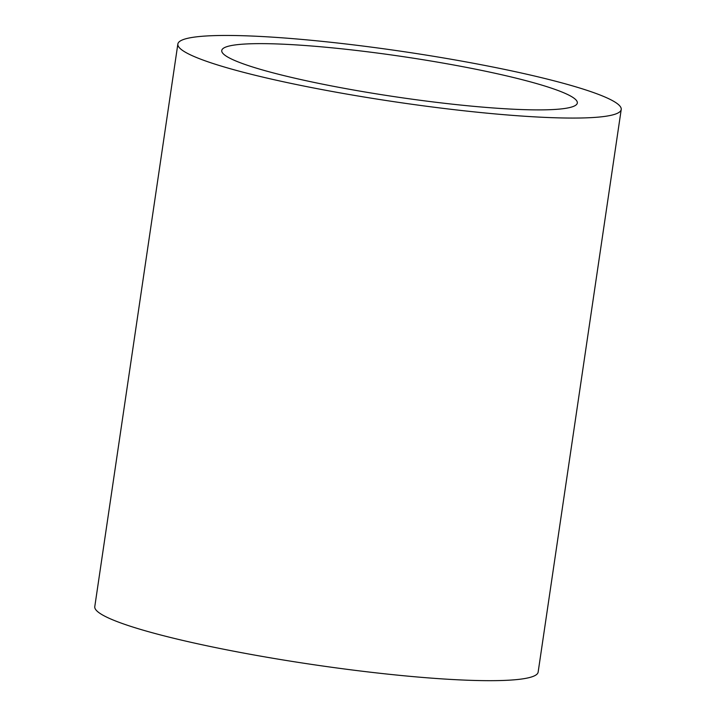 <?xml version="1.0" encoding="UTF-8"?>
<svg xmlns="http://www.w3.org/2000/svg" width="716" height="716" viewBox="0 0 716 716"><rect width="100%" height="100%" fill="white"/><g stroke="black" fill="none" stroke-linecap="round" stroke-linejoin="round"><path stroke-width="1.07" d="M520.237 109.512A179.707 20.424 -171.6 0 1 326.917 85.025A179.707 20.424 -171.6 0 1 221.754 50.514A179.707 20.424 -171.6 0 1 402.526 56.555A179.707 20.424 -171.6 0 1 577.32 103.014A179.707 20.424 -171.6 0 1 520.237 109.512M550.04 117.594A224.081 25.472 -171.6 0 1 308.99 87.066A224.081 25.472 -171.6 0 1 177.854 44.025A224.081 25.472 -171.6 0 1 403.26 51.57A224.081 25.472 -171.6 0 1 621.22 109.494A224.081 25.472 -171.6 0 1 550.04 117.594M621.22 109.494L538.146 672.1A224.081 25.472 -171.6 0 1 466.966 680.2A224.081 25.472 -171.6 0 1 225.916 649.672A224.081 25.472 -171.6 0 1 94.781 606.631L177.854 44.025"/></g></svg>
